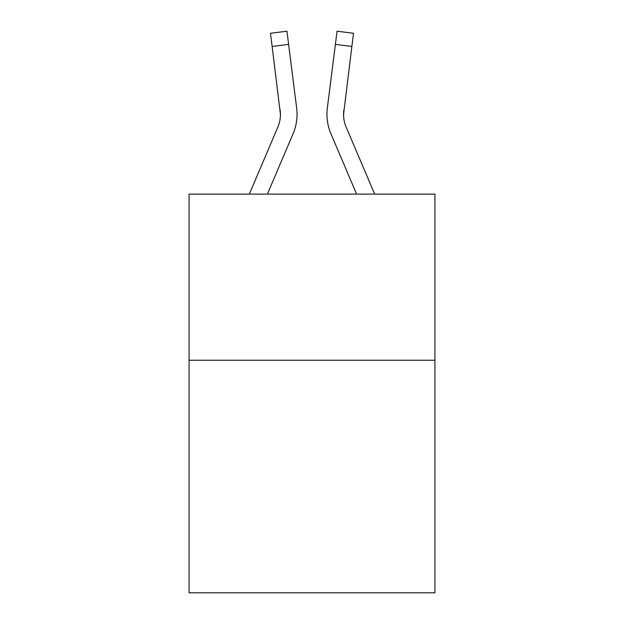 <?xml version="1.0" encoding="UTF-8"?>
<svg xmlns="http://www.w3.org/2000/svg" width="624" height="624" viewBox="0 0 624 624"><rect width="100%" height="100%" fill="white"/><g stroke="black" fill="none" stroke-linecap="round" stroke-linejoin="round"><path stroke-width="0.94" d="M434.928 360.243L434.928 592.8L189.072 592.8L189.072 194.126L434.928 194.126L434.928 360.243L189.072 360.243M293.069 133.778L267.368 194.126L293.069 133.778A49.834 49.834 0 0 0 296.657 108.007L288.616 44.382L272.134 46.465L270.473 33.283L286.954 31.2L288.616 44.382M296.408 106.018L296.657 108.007L296.408 106.018M374.681 194.126L346.219 127.273A33.22 33.22 0 0 1 343.559 114.317L351.866 46.465L335.384 44.382L337.046 31.2L353.527 33.283L351.866 46.465M330.931 133.778L356.632 194.126L330.931 133.778A49.834 49.834 0 0 1 327.343 108.007L335.384 44.382M343.598 115.877L343.824 110.089A33.22 33.22 0 0 0 346.219 127.273A33.22 33.22 0 0 1 343.559 114.317L343.824 110.089M346.219 127.273A33.22 33.22 0 0 1 343.559 114.317A33.22 33.22 0 0 0 346.219 127.273A33.22 33.22 0 0 1 343.559 114.317A33.22 33.22 0 0 0 346.219 127.273A33.22 33.22 0 0 1 343.559 114.317A33.22 33.22 0 0 0 346.219 127.273A33.22 33.22 0 0 1 343.559 114.317A33.22 33.22 0 0 0 346.219 127.273A33.22 33.22 0 0 1 343.559 114.317A33.22 33.22 0 0 0 346.219 127.273A33.22 33.22 0 0 1 343.559 114.317A33.22 33.22 0 0 0 346.219 127.273A33.22 33.22 0 0 1 343.559 114.317A33.22 33.22 0 0 0 346.219 127.273A33.22 33.22 0 0 1 343.559 114.317A33.22 33.22 0 0 0 346.219 127.273A33.22 33.22 0 0 1 343.559 114.317A33.22 33.22 0 0 0 346.219 127.273A33.22 33.22 0 0 1 343.559 114.317M249.319 194.126L277.781 127.273A33.22 33.22 0 0 0 280.441 114.317L272.134 46.465M277.781 127.273A33.22 33.22 0 0 0 280.441 114.317L280.176 110.089A33.22 33.22 0 0 1 277.781 127.273M327.007 116.688L326.953 114.231M270.473 33.283L286.954 31.2M337.046 31.2L353.527 33.283"/></g></svg>
